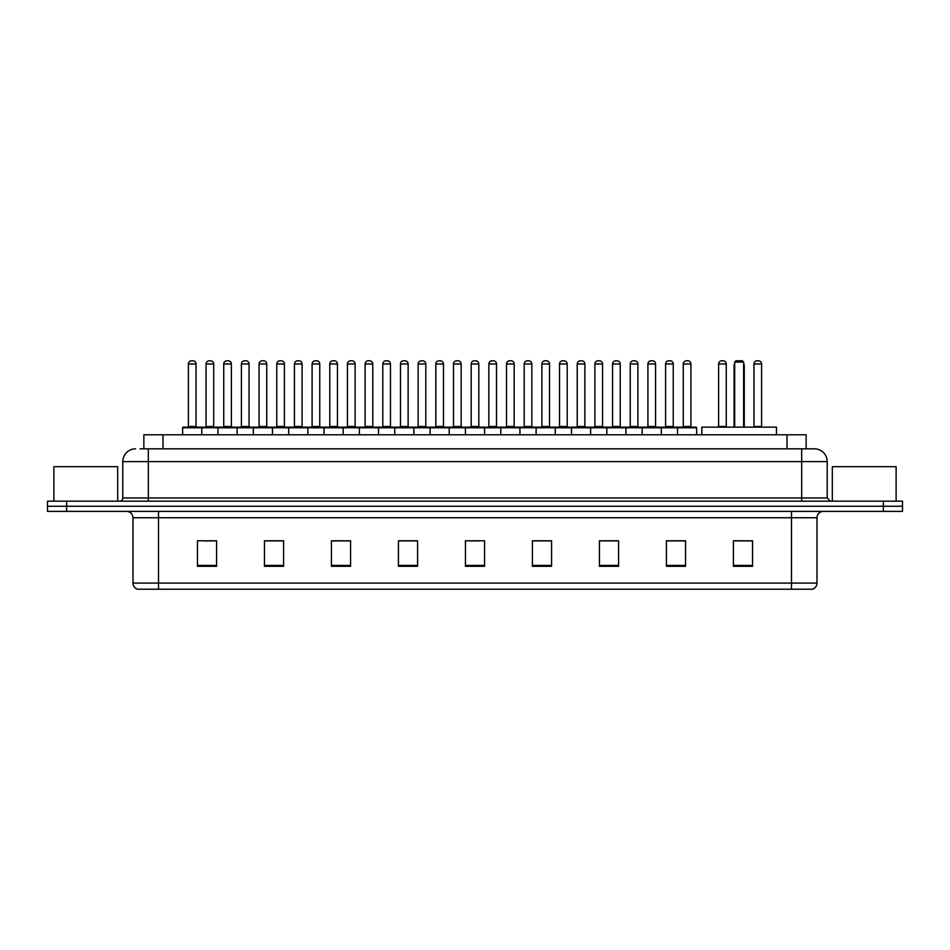<?xml version="1.0" encoding="UTF-8"?>
<svg xmlns="http://www.w3.org/2000/svg" width="950" height="950" viewBox="0 0 950 950"><rect width="100%" height="100%" fill="white"/><g stroke="black" fill="none" stroke-linecap="round" stroke-linejoin="round"><path stroke-width="1.43" d="M143.854 448.839L143.854 434.803L806.146 434.803L806.146 448.839M140.315 448.839L809.982 448.839M140.018 448.839L148.319 448.839L148.319 461.605L122.788 461.605L122.788 497.966A3.194 3.194 0 0 1 119.605 501.161M135.553 448.839A12.766 12.766 0 0 0 122.788 461.605M827.212 461.605L801.681 461.605L801.681 448.839L814.447 448.839A12.766 12.766 0 0 1 827.212 461.605L827.212 497.966L830.395 501.161M66.642 501.161L47.5 501.161L47.5 506.267L66.642 506.267L47.5 506.267L47.5 511.373L66.642 511.373L66.642 506.267L883.357 506.267L66.642 506.267L66.642 501.161L883.357 501.161L883.357 506.267L902.5 506.267L883.357 506.267L883.357 511.373L66.642 511.373M902.5 501.161L902.5 506.267L902.5 501.161L883.357 501.161M812.084 589.214L791.481 589.214L791.481 583.086L817 583.086L817 517.75A6.377 6.377 0 0 1 823.377 511.373M811.894 589.214L137.596 589.214A6.377 6.377 0 0 1 133 583.086L133 517.75C132.62 513.879 130.494 511.753 126.623 511.373M752.554 566.307L752.554 540.788L733.412 540.788L733.412 566.307L752.554 566.307M685.556 566.307L685.556 540.788L666.413 540.788L666.413 566.307L685.556 566.307M618.569 566.307L618.569 540.788L599.426 540.788L599.426 566.307L618.569 566.307M551.57 566.307L551.57 540.788L532.428 540.788L532.428 566.307L551.57 566.307M216.588 566.307L216.588 540.788L197.446 540.788L197.446 566.307L216.588 566.307M283.587 566.307L283.587 540.788L264.444 540.788L264.444 566.307L283.587 566.307M350.574 566.307L350.574 540.788L331.431 540.788L331.431 566.307L350.574 566.307M417.572 566.307L417.572 540.788L398.43 540.788L398.43 566.307L417.572 566.307M484.571 566.307L484.571 540.788L465.429 540.788L465.429 566.307L484.571 566.307M902.5 511.373L902.5 506.267L902.5 511.373L883.357 511.373M611.61 540.918L603.499 540.918M682.302 540.918L674.203 540.918M417.192 540.918L409.094 540.918M399.522 540.918L417.572 540.918M346.501 540.918L338.39 540.918M275.797 540.918L267.698 540.918M205.105 540.918L214.676 540.918M532.428 540.918L550.477 540.918M540.906 540.918L532.808 540.918M470.214 540.918L479.786 540.918M350.574 540.918L331.431 540.918M283.587 540.918L264.444 540.918M618.569 540.918L599.426 540.918M685.556 540.918L666.413 540.918M752.554 540.918L733.412 540.918M117.681 501.161L117.681 466.699L53.877 466.699L53.877 501.161M776.482 434.803L776.482 427.144L701.824 427.144L701.824 434.803M734.694 362.069L735.965 360.786L742.342 360.786L743.624 362.069L734.694 362.069L734.694 427.144M743.624 362.069L743.624 427.144M744.266 427.144L744.266 365.892A5.106 5.106 0 0 0 743.624 363.423M734.053 427.144L734.053 365.892L734.694 365.892M896.123 501.161L896.123 466.699L832.319 466.699L832.319 501.161M677.516 434.803L677.516 427.785A0.641 0.641 0 0 1 678.158 427.144L696.029 427.144A0.641 0.641 0 0 1 696.659 427.785L182.638 427.785A0.641 0.641 0 0 1 183.279 427.144L201.151 427.144A0.641 0.641 0 0 1 201.78 427.785L201.78 434.803M196.044 426.503A0.641 0.641 0 0 0 196.674 427.144A0.641 0.641 0 0 1 196.044 426.503L196.044 363.981A3.194 3.194 0 0 0 192.85 360.786L191.579 360.786L192.85 360.786A3.194 3.194 0 0 1 196.044 363.981L188.385 363.981A3.194 3.194 0 0 1 191.579 360.786A3.194 3.194 0 0 0 188.385 363.981L188.385 426.503A0.641 0.641 0 0 1 187.744 427.144A0.641 0.641 0 0 0 188.385 426.503L196.044 426.503M183.279 427.144A0.641 0.641 0 0 0 182.638 427.785L182.638 434.803M217.989 434.803L217.989 427.785A0.641 0.641 0 0 1 218.631 427.144L236.491 427.144A0.641 0.641 0 0 1 237.132 427.785L237.132 434.803M231.384 426.503A0.641 0.641 0 0 0 232.026 427.144A0.641 0.641 0 0 1 231.384 426.503L231.384 363.981A3.194 3.194 0 0 0 228.202 360.786L226.919 360.786L228.202 360.786A3.194 3.194 0 0 1 231.384 363.981L223.737 363.981A3.194 3.194 0 0 1 226.919 360.786A3.194 3.194 0 0 0 223.737 363.981L223.737 426.503A0.641 0.641 0 0 1 223.096 427.144A0.641 0.641 0 0 0 223.737 426.503L231.384 426.503M253.341 434.803L253.341 427.785A0.641 0.641 0 0 1 253.971 427.144L271.842 427.144A0.641 0.641 0 0 1 272.484 427.785L272.484 434.803M266.736 426.503A0.641 0.641 0 0 0 267.377 427.144A0.641 0.641 0 0 1 266.736 426.503L266.736 363.981A3.194 3.194 0 0 0 263.542 360.786L262.271 360.786L263.542 360.786A3.194 3.194 0 0 1 266.736 363.981L259.077 363.981A3.194 3.194 0 0 1 262.271 360.786A3.194 3.194 0 0 0 259.077 363.981L259.077 426.503A0.641 0.641 0 0 1 258.447 427.144A0.641 0.641 0 0 0 259.077 426.503L266.736 426.503M288.681 434.803L288.681 427.785A0.641 0.641 0 0 1 289.322 427.144L307.194 427.144A0.641 0.641 0 0 1 307.824 427.785L307.824 434.803M302.088 426.503A0.641 0.641 0 0 0 302.729 427.144A0.641 0.641 0 0 1 302.088 426.503L302.088 363.981A3.194 3.194 0 0 0 298.894 360.786L297.623 360.786L298.894 360.786A3.194 3.194 0 0 1 302.088 363.981L294.429 363.981A3.194 3.194 0 0 1 297.623 360.786A3.194 3.194 0 0 0 294.429 363.981L294.429 426.503A0.641 0.641 0 0 1 293.788 427.144A0.641 0.641 0 0 0 294.429 426.503L302.088 426.503M324.033 434.803L324.033 427.785A0.641 0.641 0 0 1 324.674 427.144L342.534 427.144A0.641 0.641 0 0 1 343.176 427.785L343.176 434.803M337.44 426.503A0.641 0.641 0 0 0 338.069 427.144A0.641 0.641 0 0 1 337.44 426.503L337.44 363.981A3.194 3.194 0 0 0 334.246 360.786L332.963 360.786L334.246 360.786A3.194 3.194 0 0 1 337.44 363.981L329.781 363.981A3.194 3.194 0 0 1 332.963 360.786A3.194 3.194 0 0 0 329.781 363.981L329.781 426.503A0.641 0.641 0 0 1 329.139 427.144A0.641 0.641 0 0 0 329.781 426.503L337.44 426.503M359.385 434.803L359.385 427.785A0.641 0.641 0 0 1 360.026 427.144L377.886 427.144A0.641 0.641 0 0 1 378.527 427.785L378.527 434.803M372.78 426.503A0.641 0.641 0 0 0 373.421 427.144A0.641 0.641 0 0 1 372.78 426.503L372.78 363.981A3.194 3.194 0 0 0 369.598 360.786L368.315 360.786L369.598 360.786A3.194 3.194 0 0 1 372.78 363.981L365.121 363.981A3.194 3.194 0 0 1 368.315 360.786A3.194 3.194 0 0 0 365.121 363.981L365.121 426.503A0.641 0.641 0 0 1 364.491 427.144A0.641 0.641 0 0 0 365.121 426.503L372.78 426.503M394.737 434.803L394.737 427.785A0.641 0.641 0 0 1 395.366 427.144L413.238 427.144A0.641 0.641 0 0 1 413.879 427.785L413.879 434.803M408.132 426.503A0.641 0.641 0 0 0 408.773 427.144A0.641 0.641 0 0 1 408.132 426.503L408.132 363.981A3.194 3.194 0 0 0 404.938 360.786L403.667 360.786L404.938 360.786A3.194 3.194 0 0 1 408.132 363.981L400.473 363.981A3.194 3.194 0 0 1 403.667 360.786A3.194 3.194 0 0 0 400.473 363.981L400.473 426.503A0.641 0.641 0 0 1 399.831 427.144A0.641 0.641 0 0 0 400.473 426.503L408.132 426.503M430.077 434.803L430.077 427.785A0.641 0.641 0 0 1 430.718 427.144L448.59 427.144A0.641 0.641 0 0 1 449.219 427.785L449.219 434.803M443.484 426.503A0.641 0.641 0 0 0 444.113 427.144A0.641 0.641 0 0 1 443.484 426.503L443.484 363.981A3.194 3.194 0 0 0 440.289 360.786L439.019 360.786L440.289 360.786A3.194 3.194 0 0 1 443.484 363.981L435.824 363.981A3.194 3.194 0 0 1 439.019 360.786A3.194 3.194 0 0 0 435.824 363.981L435.824 426.503A0.641 0.641 0 0 1 435.183 427.144A0.641 0.641 0 0 0 435.824 426.503L443.484 426.503M465.429 434.803L465.429 427.785A0.641 0.641 0 0 1 466.07 427.144L483.93 427.144A0.641 0.641 0 0 1 484.571 427.785L484.571 434.803M478.824 426.503A0.641 0.641 0 0 0 479.465 427.144A0.641 0.641 0 0 1 478.824 426.503L478.824 363.981A3.194 3.194 0 0 0 475.641 360.786L474.359 360.786L475.641 360.786A3.194 3.194 0 0 1 478.824 363.981L471.176 363.981A3.194 3.194 0 0 1 474.359 360.786A3.194 3.194 0 0 0 471.176 363.981L471.176 426.503A0.641 0.641 0 0 1 470.535 427.144A0.641 0.641 0 0 0 471.176 426.503L478.824 426.503M500.781 434.803L500.781 427.785A0.641 0.641 0 0 1 501.41 427.144L519.282 427.144A0.641 0.641 0 0 1 519.923 427.785L519.923 434.803M514.176 426.503A0.641 0.641 0 0 0 514.817 427.144A0.641 0.641 0 0 1 514.176 426.503L514.176 363.981A3.194 3.194 0 0 0 510.981 360.786L509.711 360.786L510.981 360.786A3.194 3.194 0 0 1 514.176 363.981L506.516 363.981A3.194 3.194 0 0 1 509.711 360.786A3.194 3.194 0 0 0 506.516 363.981L506.516 426.503A0.641 0.641 0 0 1 505.887 427.144A0.641 0.641 0 0 0 506.516 426.503L514.176 426.503M536.121 434.803L536.121 427.785A0.641 0.641 0 0 1 536.762 427.144L554.634 427.144A0.641 0.641 0 0 1 555.263 427.785L555.263 434.803M549.528 426.503A0.641 0.641 0 0 0 550.169 427.144A0.641 0.641 0 0 1 549.528 426.503L549.528 363.981A3.194 3.194 0 0 0 546.333 360.786L545.062 360.786L546.333 360.786A3.194 3.194 0 0 1 549.528 363.981L541.868 363.981A3.194 3.194 0 0 1 545.062 360.786A3.194 3.194 0 0 0 541.868 363.981L541.868 426.503A0.641 0.641 0 0 1 541.227 427.144A0.641 0.641 0 0 0 541.868 426.503L549.528 426.503M571.472 434.803L571.472 427.785A0.641 0.641 0 0 1 572.114 427.144L589.974 427.144A0.641 0.641 0 0 1 590.615 427.785L590.615 434.803M584.879 426.503A0.641 0.641 0 0 0 585.509 427.144A0.641 0.641 0 0 1 584.879 426.503L584.879 363.981A3.194 3.194 0 0 0 581.685 360.786L580.403 360.786L581.685 360.786A3.194 3.194 0 0 1 584.879 363.981L577.22 363.981A3.194 3.194 0 0 1 580.403 360.786A3.194 3.194 0 0 0 577.22 363.981L577.22 426.503A0.641 0.641 0 0 1 576.579 427.144A0.641 0.641 0 0 0 577.22 426.503L584.879 426.503M606.824 434.803L606.824 427.785A0.641 0.641 0 0 1 607.466 427.144L625.326 427.144A0.641 0.641 0 0 1 625.967 427.785L625.967 434.803M620.219 426.503A0.641 0.641 0 0 0 620.861 427.144A0.641 0.641 0 0 1 620.219 426.503L620.219 363.981A3.194 3.194 0 0 0 617.037 360.786L615.754 360.786L617.037 360.786A3.194 3.194 0 0 1 620.219 363.981L612.56 363.981A3.194 3.194 0 0 1 615.754 360.786A3.194 3.194 0 0 0 612.56 363.981L612.56 426.503A0.641 0.641 0 0 1 611.931 427.144A0.641 0.641 0 0 0 612.56 426.503L620.219 426.503M642.176 434.803L642.176 427.785A0.641 0.641 0 0 1 642.806 427.144L660.678 427.144A0.641 0.641 0 0 1 661.319 427.785L661.319 434.803M655.571 426.503A0.641 0.641 0 0 0 656.212 427.144A0.641 0.641 0 0 1 655.571 426.503L655.571 363.981A3.194 3.194 0 0 0 652.377 360.786L651.106 360.786L652.377 360.786A3.194 3.194 0 0 1 655.571 363.981L647.912 363.981A3.194 3.194 0 0 1 651.106 360.786A3.194 3.194 0 0 0 647.912 363.981L647.912 426.503A0.641 0.641 0 0 1 647.271 427.144A0.641 0.641 0 0 0 647.912 426.503L655.571 426.503M696.029 427.144L678.158 427.144L696.029 427.144A0.641 0.641 0 0 1 696.659 427.785L696.659 434.803M690.923 426.503A0.641 0.641 0 0 0 691.553 427.144A0.641 0.641 0 0 1 690.923 426.503L690.923 363.981A3.194 3.194 0 0 0 687.729 360.786L686.458 360.786L687.729 360.786A3.194 3.194 0 0 1 690.923 363.981L683.264 363.981A3.194 3.194 0 0 1 686.458 360.786A3.194 3.194 0 0 0 683.264 363.981L683.264 426.503A0.641 0.641 0 0 1 682.623 427.144A0.641 0.641 0 0 0 683.264 426.503L690.923 426.503M218.821 427.144L200.949 427.144M206.055 363.981A3.194 3.194 0 0 1 209.249 360.786L210.52 360.786A3.194 3.194 0 0 1 213.714 363.981L206.055 363.981L206.055 426.503A0.641 0.641 0 0 1 205.426 427.144M213.714 363.981L213.714 426.503A0.641 0.641 0 0 0 214.356 427.144M254.172 427.144L236.301 427.144M241.407 363.981A3.194 3.194 0 0 1 244.601 360.786L245.872 360.786A3.194 3.194 0 0 1 249.066 363.981L241.407 363.981L241.407 426.503A0.641 0.641 0 0 1 240.766 427.144M249.066 363.981L249.066 426.503A0.641 0.641 0 0 0 249.696 427.144M289.512 427.144L271.652 427.144M276.759 363.981A3.194 3.194 0 0 1 279.941 360.786L281.224 360.786A3.194 3.194 0 0 1 284.406 363.981L276.759 363.981L276.759 426.503A0.641 0.641 0 0 1 276.118 427.144M284.406 363.981L284.406 426.503A0.641 0.641 0 0 0 285.048 427.144M324.864 427.144L307.004 427.144M312.099 363.981A3.194 3.194 0 0 1 315.293 360.786L316.576 360.786A3.194 3.194 0 0 1 319.758 363.981L312.099 363.981L312.099 426.503A0.641 0.641 0 0 1 311.469 427.144M319.758 363.981L319.758 426.503A0.641 0.641 0 0 0 320.399 427.144M360.216 427.144L342.344 427.144M347.451 363.981A3.194 3.194 0 0 1 350.645 360.786L351.916 360.786A3.194 3.194 0 0 1 355.11 363.981L347.451 363.981L347.451 426.503A0.641 0.641 0 0 1 346.809 427.144M355.11 363.981L355.11 426.503A0.641 0.641 0 0 0 355.751 427.144M395.556 427.144L377.696 427.144M382.803 363.981A3.194 3.194 0 0 1 385.985 360.786L387.267 360.786A3.194 3.194 0 0 1 390.462 363.981L382.803 363.981L382.803 426.503A0.641 0.641 0 0 1 382.161 427.144M390.462 363.981L390.462 426.503A0.641 0.641 0 0 0 391.091 427.144M430.908 427.144L413.048 427.144M418.154 363.981A3.194 3.194 0 0 1 421.337 360.786L422.619 360.786A3.194 3.194 0 0 1 425.802 363.981L418.154 363.981L418.154 426.503A0.641 0.641 0 0 1 417.513 427.144M425.802 363.981L425.802 426.503A0.641 0.641 0 0 0 426.443 427.144M466.26 427.144L448.388 427.144M453.494 363.981A3.194 3.194 0 0 1 456.689 360.786L457.959 360.786A3.194 3.194 0 0 1 461.154 363.981L453.494 363.981L453.494 426.503A0.641 0.641 0 0 1 452.865 427.144M461.154 363.981L461.154 426.503A0.641 0.641 0 0 0 461.795 427.144M501.612 427.144L483.74 427.144M488.846 363.981A3.194 3.194 0 0 1 492.041 360.786L493.311 360.786A3.194 3.194 0 0 1 496.506 363.981L488.846 363.981L488.846 426.503A0.641 0.641 0 0 1 488.205 427.144M496.506 363.981L496.506 426.503A0.641 0.641 0 0 0 497.135 427.144M536.952 427.144L519.092 427.144M524.198 363.981A3.194 3.194 0 0 1 527.381 360.786L528.663 360.786A3.194 3.194 0 0 1 531.846 363.981L524.198 363.981L524.198 426.503A0.641 0.641 0 0 1 523.557 427.144M531.846 363.981L531.846 426.503A0.641 0.641 0 0 0 532.487 427.144M572.304 427.144L554.444 427.144M559.538 363.981A3.194 3.194 0 0 1 562.732 360.786L564.015 360.786A3.194 3.194 0 0 1 567.197 363.981L559.538 363.981L559.538 426.503A0.641 0.641 0 0 1 558.909 427.144M567.197 363.981L567.197 426.503A0.641 0.641 0 0 0 567.839 427.144M607.656 427.144L589.784 427.144M594.89 363.981A3.194 3.194 0 0 1 598.084 360.786L599.355 360.786A3.194 3.194 0 0 1 602.549 363.981L594.89 363.981L594.89 426.503A0.641 0.641 0 0 1 594.249 427.144M602.549 363.981L602.549 426.503A0.641 0.641 0 0 0 603.191 427.144M642.996 427.144L625.136 427.144M630.242 363.981A3.194 3.194 0 0 1 633.424 360.786L634.707 360.786A3.194 3.194 0 0 1 637.901 363.981L630.242 363.981L630.242 426.503A0.641 0.641 0 0 1 629.601 427.144M637.901 363.981L637.901 426.503A0.641 0.641 0 0 0 638.531 427.144M678.347 427.144L660.488 427.144M665.594 363.981A3.194 3.194 0 0 1 668.776 360.786L670.059 360.786A3.194 3.194 0 0 1 673.241 363.981L665.594 363.981L665.594 426.503A0.641 0.641 0 0 1 664.953 427.144M673.241 363.981L673.241 426.503A0.641 0.641 0 0 0 673.883 427.144M718.616 363.981A3.194 3.194 0 0 1 721.798 360.786L723.081 360.786A3.194 3.194 0 0 1 726.263 363.981L718.616 363.981L718.616 426.503A0.641 0.641 0 0 1 717.974 427.144M726.263 363.981L726.263 426.503A0.641 0.641 0 0 0 726.904 427.144M753.956 363.981A3.194 3.194 0 0 1 757.15 360.786L758.421 360.786A3.194 3.194 0 0 1 761.615 363.981L753.956 363.981L753.956 426.503A0.641 0.641 0 0 1 753.326 427.144M761.615 363.981L761.615 426.503A0.641 0.641 0 0 0 762.256 427.144M162.996 448.839L162.996 434.803M787.004 448.839L787.004 434.803M148.319 501.161L148.319 497.966L827.212 497.966M122.788 497.966L148.319 497.966L148.319 461.605L801.681 461.605L801.681 501.161M791.481 511.373L791.481 517.75L133 517.75M817 517.75L791.481 517.75L791.481 583.086L158.519 583.086L158.519 589.214M133 583.086L158.519 583.086L158.519 511.373M484.571 565.416L465.429 565.416M417.572 565.416L398.43 565.416M350.574 565.416L331.431 565.416M283.587 565.416L264.444 565.416M216.588 565.416L197.446 565.416M551.57 565.416L532.428 565.416M618.569 565.416L599.426 565.416M685.556 565.416L666.413 565.416M752.554 565.416L733.412 565.416M743.624 365.892L744.266 365.892M206.055 426.503L213.714 426.503M241.407 426.503L249.066 426.503M276.759 426.503L284.406 426.503M312.099 426.503L319.758 426.503M347.451 426.503L355.11 426.503M382.803 426.503L390.462 426.503M418.154 426.503L425.802 426.503M453.494 426.503L461.154 426.503M488.846 426.503L496.506 426.503M524.198 426.503L531.846 426.503M559.538 426.503L567.197 426.503M594.89 426.503L602.549 426.503M630.242 426.503L637.901 426.503M665.594 426.503L673.241 426.503M718.616 426.503L726.263 426.503M753.956 426.503L761.615 426.503M812.404 589.214C815.29 588.192 816.822 586.15 817 583.086M734.694 363.423A5.106 5.106 0 0 0 734.053 365.892"/></g></svg>
